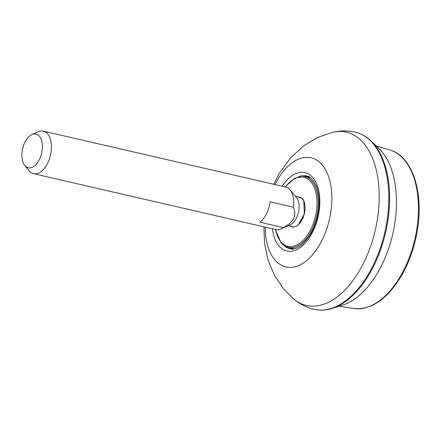 <?xml version="1.0" encoding="UTF-8"?>
<svg xmlns="http://www.w3.org/2000/svg" width="441" height="441" viewBox="0 0 441 441"><rect width="100%" height="100%" fill="white"/><g stroke="black" fill="none" stroke-linecap="round" stroke-linejoin="round"><path stroke-width="0.66" d="M24.806 165.557A17.282 9.763 -77 0 0 24.812 165.568L29.211 170.86A21.83 12.331 -77 0 0 29.222 170.876A21.83 12.331 -77 0 0 33.56 173.688L275.868 229.574A21.83 12.331 -77 0 0 281.022 228.94A21.83 12.331 -77 0 0 283.26 227.617C293.513 222.391 296.92 215.588 293.48 207.209A21.83 12.331 -77 0 0 290.035 189.862A21.83 12.331 -77 0 0 290.018 189.845A21.83 12.331 -77 0 0 285.68 187.034L43.372 131.142A21.83 12.331 -77 0 0 38.224 131.782L31.939 134.621A17.282 9.763 -77 0 0 22.618 148.76A17.282 9.763 -77 0 0 24.806 165.557A17.282 9.763 -77 0 0 41.647 153.137A17.282 9.763 -77 0 0 31.939 134.621M281.022 228.94L290.316 224.739A15.099 8.528 -77 0 0 298.463 212.386A15.099 8.528 -77 0 0 296.55 197.711A15.099 8.528 -77 0 0 296.545 197.7L290.035 189.862M33.56 173.688A21.83 12.331 -77 0 0 49.249 159.41A21.83 12.331 -77 0 0 47.711 133.959A21.83 12.331 -77 0 0 43.372 131.142M283.26 227.617L259.859 222.214A21.83 12.331 -77 0 0 270.079 201.807L293.48 207.209M304.494 203.207A15.099 8.528 -77 0 0 302.493 199.073A15.099 8.528 -77 0 0 299.494 197.127L295.255 196.151M282.207 186.229A40.236 22.728 103 0 1 314.72 180.248A40.236 22.728 103 0 1 311.715 233.813A40.236 22.728 103 0 1 278.866 245.813A40.236 22.728 103 0 1 272.395 228.774M370.953 140.916L379.023 148.65A84.639 47.815 103 0 1 393.515 230.445A84.639 47.815 103 0 1 342.971 304.963L332.327 308.386A90.681 51.233 103 0 0 386.476 228.548A90.681 51.233 103 0 0 370.953 140.916C366.223 136.385 360.903 133.447 354.999 132.102A90.934 51.377 103 0 1 384.822 232.302A90.934 51.377 103 0 1 314.124 309.317C320.023 310.696 326.092 310.387 332.327 308.386M298.232 224.877L304.406 213.775L303.739 201.085C305.244 204.525 305.453 208.764 304.378 213.797L301.115 221.603L298.237 224.871M290.244 225.985L292.984 227.143L297.35 225.869L303.121 218.119L305.15 209.503L304.621 202.932L303.204 199.503L302.52 198.555L297.069 196.565M273.663 184.261L278.966 173.886L290.04 158.44L303.937 145.64L317.47 137.559L332.376 132.333A88.917 50.235 103 0 1 375.28 230.092A88.917 50.235 103 0 1 293.899 299.202L283.629 289.009L274.385 275.228L268.051 259.898L264.583 243.603L263.85 226.806M274.997 184.57A56.062 31.675 103 0 1 322.178 164.901A56.062 31.675 103 0 1 321.963 240.378A56.062 31.675 103 0 1 274.782 259.799A56.062 31.675 103 0 1 265.184 227.109M415.631 235.698A81.364 45.969 103 0 1 353.406 308.507C371.013 310.288 386.917 299.577 401.112 276.364C408.818 263.123 414.138 248.327 417.065 231.977C424.259 193.307 412.528 156.097 389.954 150.039A81.364 45.969 103 0 1 415.631 235.698M285.415 186.973A35.467 20.038 103 0 1 313.231 185.281A35.467 20.038 103 0 1 309.362 232.06A35.467 20.038 103 0 1 280.878 241.784A35.467 20.038 103 0 1 275.603 229.513M285.178 186.918L294.588 178.236L304.555 176.461A36.377 20.551 103 0 1 316.644 216.575A36.377 20.551 103 0 1 288.205 247.346L291.892 248.277A36.46 20.595 103 0 0 294.445 248.636M304.555 176.461L308.276 177.238A36.46 20.595 103 0 1 310.729 178.037M291.209 248.867A37.292 21.069 103 0 1 288.475 247.418M304.825 176.516A37.292 21.069 103 0 1 307.917 176.411M292.78 249.347L289.709 248.636A37.292 21.069 103 0 1 283.061 244.689M298.772 176.598A37.292 21.069 103 0 1 306.473 175.959L306.473 175.959C308.948 176.505 311.208 178.043 313.248 180.578L316.219 185.738C318.595 191.433 319.527 198.351 319.008 206.498C318.121 217.435 315.028 227.192 309.731 235.77L302.791 244.088C297.995 248.09 293.634 249.606 289.709 248.636M292.708 226.553L288.469 225.577M389.954 150.039L376.179 145.927M353.406 308.507L339.217 306.17M275.366 229.458L280.911 242.533C282.995 245.025 285.426 246.629 288.205 247.346M288.568 247.44L291.225 248.867M307.934 176.417L304.924 176.538M309.543 176.67L306.473 175.959M332.376 132.333C339.89 130.536 347.431 130.459 354.999 132.102M293.893 299.202C299.858 304.108 306.6 307.476 314.124 309.317"/></g></svg>
